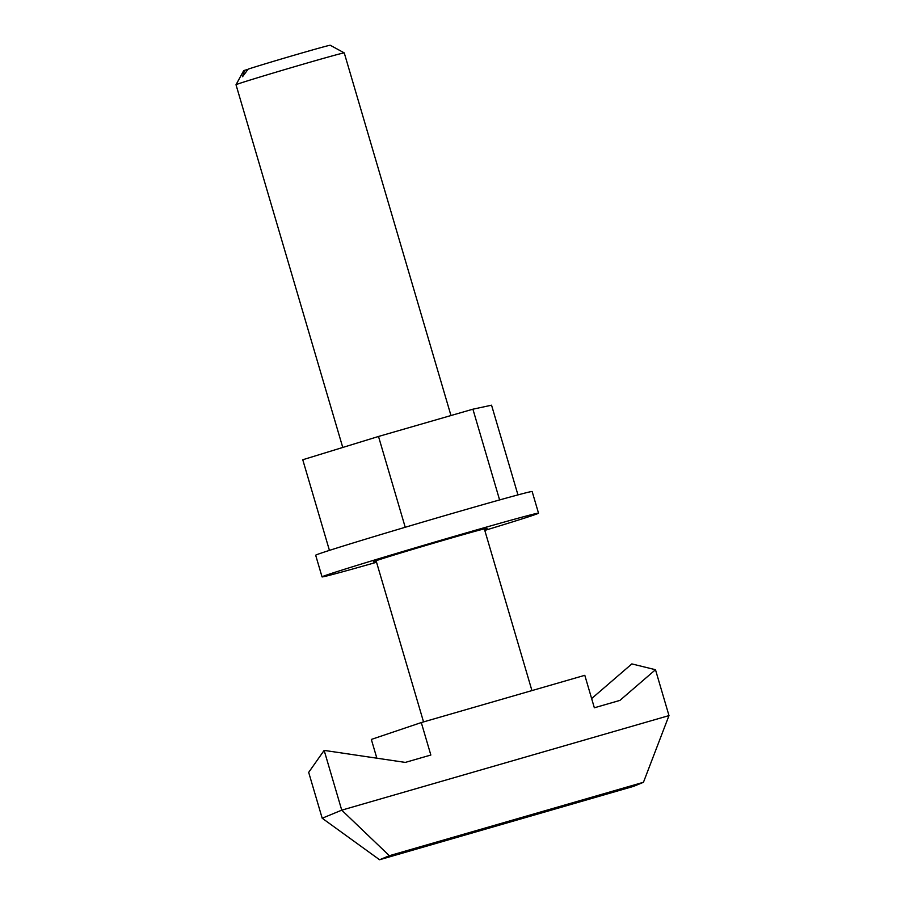 <?xml version="1.0" encoding="UTF-8"?>
<svg xmlns="http://www.w3.org/2000/svg" width="905" height="905" viewBox="0 0 905 905"><rect width="100%" height="100%" fill="white"/><g stroke="black" fill="none" stroke-linecap="round" stroke-linejoin="round"><path stroke-width="1.36" d="M236.013 84.742L243.649 70.737A45.137 0.634 -16.4 0 1 244.61 70.319L242.551 76.699L248.174 69.119A45.137 0.634 -16.4 0 1 296.455 54.56A45.137 0.634 -16.4 0 1 330.235 45.25L344.239 52.886A56.415 0.792 163.6 0 0 344.239 52.886A56.415 0.792 163.6 0 0 298.695 65.488A56.415 0.792 163.6 0 0 239.033 83.588A56.415 0.792 163.6 0 0 236.013 84.742A56.415 0.792 163.6 0 0 236.013 84.753L342.757 447.455M591.644 698.57L631.848 663.908L655.492 669.723L619.902 700.402L594.347 707.789L584.8 675.311L421.289 722.563L371.333 739.43L376.853 758.198M655.492 669.723L668.987 715.595L643.455 782.282L633.681 786.321L379.568 859.75L389.342 855.711L643.455 782.282M421.289 722.563L430.848 755.03L405.304 762.406L324.148 750.392L308.684 772.372L322.191 818.233L379.568 859.75M324.148 750.392L341.739 810.156L668.987 715.595M322.191 818.233L341.739 810.156L389.342 855.711M248.004 69.346L244.61 70.319M376.548 562.265A112.831 1.572 -16.4 0 1 322.044 576.892A112.831 1.572 -16.4 0 1 463.417 533.712A112.831 1.572 -16.4 0 1 538.52 513.169A112.831 1.572 -16.4 0 1 484.786 530.409M322.044 576.892L315.675 555.24A112.831 1.572 -16.4 0 1 457.048 512.072A112.831 1.572 -16.4 0 1 532.151 491.528L538.52 513.169M376.231 561.202A59.232 0.826 -16.4 0 1 373.46 561.756A59.232 0.826 -16.4 0 1 447.681 539.086A59.232 0.826 -16.4 0 1 487.116 528.305A59.232 0.826 -16.4 0 1 484.48 529.346M405.225 527.264L378.505 436.47L472.908 409.196L491.551 405.191L517.954 494.899M499.605 499.933L472.908 409.196M329.431 550.387L302.756 459.751L378.505 436.47M376.095 560.715L423.54 721.907M344.251 52.897L450.973 415.531M484.333 528.859L531.936 690.594"/></g></svg>
